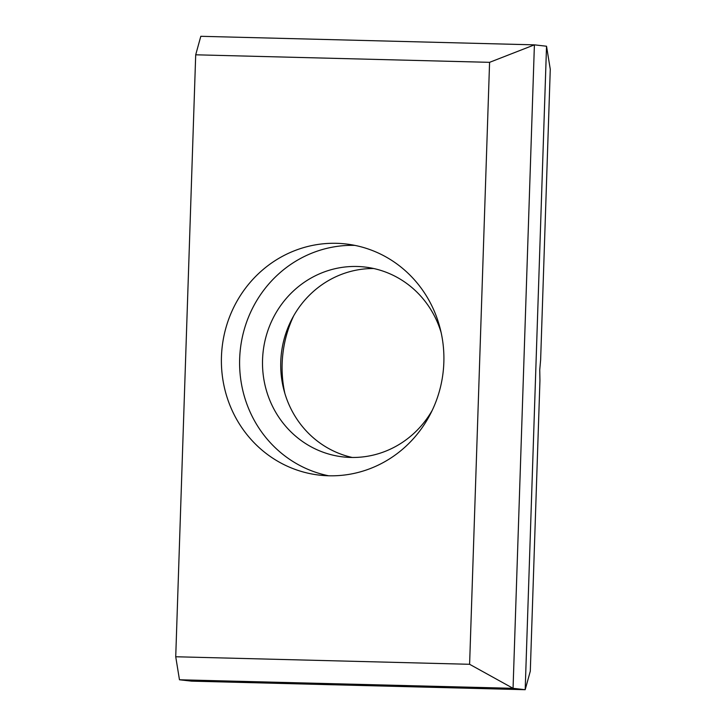 <?xml version="1.0" encoding="UTF-8"?>
<svg xmlns="http://www.w3.org/2000/svg" width="726" height="726" viewBox="0 0 726 726"><rect width="100%" height="100%" fill="white"/><g stroke="black" fill="none" stroke-linecap="round" stroke-linejoin="round"><path stroke-width="1.09" d="M432.306 410.199A95.569 91.34 96.5 0 1 350.731 457.444A95.569 91.34 96.5 0 1 343.099 456.917A95.569 91.34 96.5 0 1 262.767 355.631A95.569 91.34 96.5 0 1 357.065 266.478A95.569 91.34 96.5 0 1 364.697 267.014A95.569 91.34 96.5 0 1 441.136 332.572M328.651 475.784A116.341 111.196 96.5 0 1 240.37 349.124A116.341 111.196 96.5 0 1 354.715 245.379A116.341 111.196 96.5 0 1 354.86 245.379M336.51 243.31A116.341 111.196 96.5 0 1 345.803 243.954A116.341 111.196 96.5 0 1 443.586 367.265A116.341 111.196 96.5 0 1 328.796 475.784A116.341 111.196 96.5 0 1 319.504 475.14A116.341 111.196 96.5 0 1 221.711 351.838A116.341 111.196 96.5 0 1 336.51 243.31M179.467 679.772L513.055 688.321L525.188 689.7L191.6 681.151L179.467 679.772L175.728 656.758L195.702 54.804L489.578 62.336L469.604 664.29L513.055 688.321L534.4 44.849L546.533 46.228L525.188 689.7L530.298 671.196L539.944 380.596L539.736 369.933L540.634 359.842L550.272 69.242L546.533 46.228M175.728 656.758L469.604 664.29M284.864 393.428A116.341 111.196 96.5 0 1 293.694 315.801M195.702 54.804L200.812 36.3L534.4 44.849L489.578 62.336M352.255 457.471A95.569 91.34 96.5 0 1 281.352 353.716A95.569 91.34 96.5 0 1 373.745 268.529"/></g></svg>
